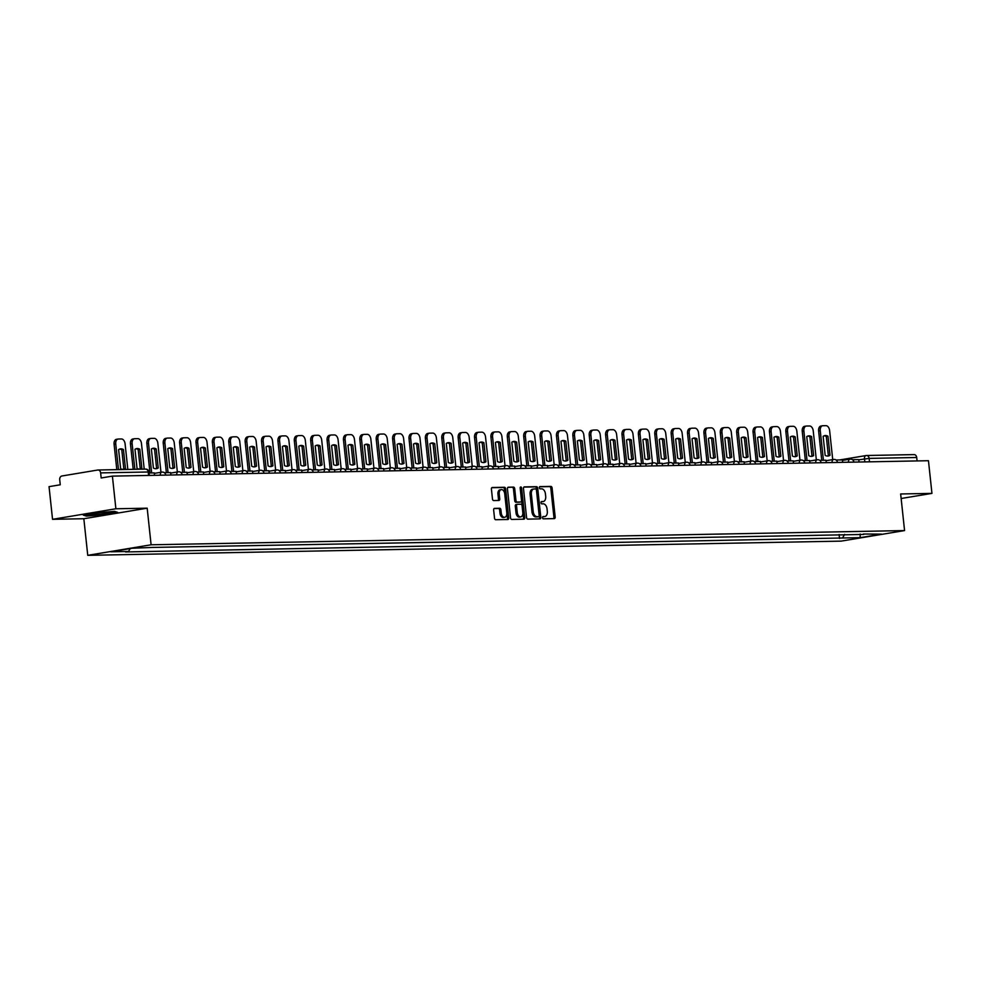 <?xml version="1.0" encoding="UTF-8"?>
<svg xmlns="http://www.w3.org/2000/svg" width="981" height="981" viewBox="0 0 981 981"><rect width="100%" height="100%" fill="white"/><g stroke="black" fill="none" stroke-linecap="round" stroke-linejoin="round"><path stroke-width="1.47" d="M542.53 517.71A1.14 0.711 80.6 0 0 543.376 518.826L554.326 518.618A1.619 1.03 80.6 0 0 555.185 516.987L552.095 487.986A1.619 1.03 80.6 0 0 550.881 486.404L539.93 486.601A1.14 0.711 80.6 0 0 540.175 488.857L541.586 488.832A5.199 3.274 80.6 0 1 545.436 493.934L545.694 496.349A5.199 3.274 80.6 0 1 543.253 501.536A5.199 3.274 80.6 0 1 542.947 501.561L541.537 501.585A1.14 0.711 80.6 0 0 541.77 503.842L543.192 503.817A5.199 3.274 80.6 0 1 547.042 508.906L547.3 511.322A5.199 3.274 80.6 0 1 544.86 516.521A5.199 3.274 80.6 0 1 544.553 516.546L543.131 516.57A1.14 0.711 80.6 0 0 542.53 517.71M494.51 508.366A1.619 1.03 80.6 0 0 493.651 509.997L494.522 518.14A1.619 1.03 80.6 0 0 495.724 519.722L507.888 519.501A1.619 1.03 80.6 0 0 508.747 517.87L505.644 488.869A1.619 1.03 80.6 0 0 504.442 487.275L492.278 487.508A1.619 1.03 80.6 0 0 491.42 489.139L492.474 498.961A1.619 1.03 80.6 0 0 493.676 500.555L498.875 500.457A1.619 1.03 80.6 0 0 499.734 498.826L499.219 493.958A4.341 2.735 80.6 0 1 501.266 489.617A4.341 2.735 80.6 0 1 504.737 493.848L506.772 512.94A4.341 2.735 80.6 0 1 504.725 517.281A4.341 2.735 80.6 0 1 501.254 513.038L500.911 509.862A1.619 1.03 80.6 0 0 499.709 508.268L494.326 508.403M151.099 544.786L147.187 508.183L115.881 508.771L112.398 476.116L928.455 460.714L931.95 493.382L900.656 493.97L904.568 530.574L151.099 544.786L87.75 555.332L841.22 541.12L904.568 530.574M526.576 517.527A1.619 1.03 80.6 0 0 527.778 519.121L539.942 518.888A1.619 1.03 80.6 0 0 540.801 517.257L537.711 488.256A1.619 1.03 80.6 0 0 536.509 486.674L524.345 486.895A1.619 1.03 80.6 0 0 523.486 488.526L526.576 517.527M523.915 519.194L511.751 519.427A1.619 1.03 80.6 0 1 510.549 517.833L507.447 488.832A1.619 1.03 80.6 0 1 508.305 487.201L513.517 487.103A1.619 1.03 80.6 0 1 514.718 488.697L515.969 500.457A1.619 1.03 80.6 0 0 517.183 502.051L520.629 501.978A1.619 1.03 80.6 0 0 521.487 500.347L520.188 488.109A1.14 0.711 80.6 0 1 521.622 488.084L524.774 517.563A1.619 1.03 80.6 0 1 523.915 519.194M115.881 508.771L52.545 519.317L49.05 486.65L60.258 484.786L59.718 479.697A3.311 2.563 -91.1 0 1 61.901 475.993L97.757 470.022A3.311 2.563 -91.1 0 1 98.039 469.997L145.617 469.102A3.311 2.563 88.9 0 1 148.217 471.996L100.638 472.891A3.311 2.563 -91.1 0 0 98.039 469.997M52.545 519.317L83.839 518.728L87.75 555.332M112.398 476.116L101.178 477.98L100.638 472.891M913.814 454.632A3.311 2.563 88.9 0 1 914.108 454.608A3.311 2.563 88.9 0 1 916.708 457.502L869.129 458.397L858.792 459.807M917.076 460.935L916.708 457.502M901.134 498.507L931.95 493.382M863.354 534.02L881.428 534.118L860.153 537.649L842.507 537.993L844.641 534.363M130.228 548.563L128.523 551.457L125.543 551.947L842.507 537.993M128.523 551.457L110.878 551.788L132.165 548.244L152.791 547.423L863.783 534.449M147.187 508.183L83.839 518.728M83.299 515.099L86.377 516.092L103.569 514.718L117.683 512.376L114.605 511.383L97.413 512.756L83.299 515.099M839.098 534.473L839.528 538.483M860.153 537.649L860.227 534.069M542.763 516.766L543.29 516.754A5.199 3.274 80.6 0 0 543.584 516.729A5.199 3.274 80.6 0 0 543.879 516.656M542.285 501.671A5.199 3.274 80.6 0 1 541.99 501.745A5.199 3.274 80.6 0 1 541.684 501.769L541.156 501.781M553.529 518.63A1.619 1.03 80.6 0 0 553.922 517.195L550.819 488.207A1.619 1.03 80.6 0 0 549.618 486.613L539.55 486.797M539.145 518.912A1.619 1.03 80.6 0 0 539.538 517.478L536.435 488.477A1.619 1.03 80.6 0 0 535.234 486.883L523.879 487.091M538.569 516.656A1.14 0.711 80.6 0 0 539.17 515.515L536.448 490.059A1.14 0.711 80.6 0 0 535.614 488.943L534.118 488.979A5.199 3.274 80.6 0 0 533.811 489.004A5.199 3.274 80.6 0 0 531.371 494.191L533.223 511.591A5.199 3.274 80.6 0 0 537.073 516.68L538.569 516.656L537.306 516.864A1.14 0.711 80.6 0 0 537.441 516.852M532.855 489.188A5.199 3.274 80.6 0 0 532.548 489.212A5.199 3.274 80.6 0 0 530.096 494.399L531.371 494.191M537.306 516.864L535.81 516.901A5.199 3.274 80.6 0 1 531.96 511.8L530.096 494.399M507.851 487.398L513.517 487.103M519.55 502.162A1.619 1.03 80.6 0 1 519.366 502.198L515.908 502.26A1.619 1.03 80.6 0 1 514.706 500.666L513.455 488.906A1.619 1.03 80.6 0 0 512.254 487.312M523.106 519.207A1.619 1.03 80.6 0 0 523.511 517.772L520.359 488.293A1.14 0.711 80.6 0 0 520.188 487.704M517.281 512.658A4.341 2.735 80.6 0 0 520.752 516.889A4.341 2.735 80.6 0 0 522.799 512.56L522.076 505.828A1.619 1.03 80.6 0 0 520.874 504.234L517.416 504.308A1.619 1.03 80.6 0 0 516.558 505.938L517.281 512.658L516.018 512.867A4.341 2.735 80.6 0 0 519.489 517.11L520.752 516.889M517.232 504.332L516.153 504.516A1.619 1.03 80.6 0 0 515.295 506.147L516.558 505.938M516.018 512.867L515.295 506.147M504.725 517.281L503.461 517.49A4.341 2.735 80.6 0 1 499.991 513.259L499.648 510.071A1.619 1.03 80.6 0 0 498.446 508.477L494.044 508.563M501.266 489.617L499.991 489.826A4.341 2.735 80.6 0 0 497.956 494.166L499.219 493.958M498.078 500.469A1.619 1.03 80.6 0 0 498.471 499.035L497.956 494.166M507.079 519.513A1.619 1.03 80.6 0 0 507.484 518.078L504.381 489.078A1.619 1.03 80.6 0 0 503.179 487.483L491.812 487.704M821.747 460.297L818.62 430.99A4.966 3.127 -99.4 0 1 820.95 426.036A4.966 3.127 -99.4 0 1 821.244 425.999M824.065 435.822A10.264 6.475 -99.4 0 1 826.309 436.508L828.344 455.564A10.264 6.475 80.6 0 1 827.424 456.067M852.489 459.721L858.767 459.599L859.025 462.026M823.427 460.261L820.263 430.708A4.966 3.127 -99.4 0 1 822.605 425.754A4.966 3.127 -99.4 0 1 822.887 425.729L825.941 425.668A4.966 3.127 80.6 0 1 829.619 430.536L832.722 459.599M830 455.294L827.964 436.226A10.264 6.475 -99.4 0 0 824.874 435.601A10.264 6.475 -99.4 0 0 823.133 436.324L825.168 455.38A10.264 6.475 80.6 0 0 828.258 456.006A10.264 6.475 80.6 0 0 830 455.294L828.344 455.564M827.964 436.226L826.309 436.508M110.485 512.609A10.754 0.773 173.9 0 0 111.061 512.18A10.754 0.773 173.9 0 0 101.644 512.511A10.754 0.773 173.9 0 0 90.424 514.203A10.754 0.773 173.9 0 0 89.835 514.449A10.754 0.773 173.9 0 0 97.953 514.424A10.754 0.773 173.9 0 0 110.485 512.609M116.898 512.119L103.434 514.363L86.782 515.687L84.391 514.927M805.364 460.604L802.237 431.297A4.966 3.127 -99.4 0 1 804.567 426.343A4.966 3.127 -99.4 0 1 804.861 426.318M807.682 436.14A10.264 6.475 -99.4 0 1 809.926 436.815L811.961 455.883A10.264 6.475 80.6 0 1 811.029 456.373M836.106 460.028L842.385 459.905L842.642 462.333M807.044 460.58L803.88 431.027A4.966 3.127 -99.4 0 1 806.223 426.061A4.966 3.127 -99.4 0 1 806.505 426.036L809.558 425.987A4.966 3.127 80.6 0 1 813.224 430.843L816.339 459.917M813.617 455.601L811.581 436.545A10.264 6.475 -99.4 0 0 808.491 435.907A10.264 6.475 -99.4 0 0 806.75 436.631L808.785 455.699A10.264 6.475 80.6 0 0 811.876 456.324A10.264 6.475 80.6 0 0 813.617 455.601L811.961 455.883M811.581 436.545L809.926 436.815M788.982 460.911L785.855 431.603A4.966 3.127 -99.4 0 1 788.184 426.649A4.966 3.127 -99.4 0 1 788.479 426.625M791.287 436.447A10.264 6.475 -99.4 0 1 793.543 437.121L795.579 456.19A10.264 6.475 80.6 0 1 794.647 456.68M819.724 460.334L826.002 460.212L826.26 462.652M790.661 460.886L787.498 431.333A4.966 3.127 -99.4 0 1 789.84 426.379A4.966 3.127 -99.4 0 1 790.122 426.343L793.163 426.294A4.966 3.127 80.6 0 1 796.842 431.15L799.956 460.224M797.234 455.907L795.186 436.852A10.264 6.475 -99.4 0 0 792.096 436.226A10.264 6.475 -99.4 0 0 790.355 436.937L792.403 456.006A10.264 6.475 80.6 0 0 795.493 456.631A10.264 6.475 80.6 0 0 797.234 455.907L795.579 456.19M795.186 436.852L793.543 437.121M772.599 461.229L769.472 431.91A4.966 3.127 -99.4 0 1 771.802 426.956A4.966 3.127 -99.4 0 1 772.096 426.931M774.904 436.753A10.264 6.475 -99.4 0 1 777.16 437.428L779.196 456.496A10.264 6.475 80.6 0 1 778.264 456.987M803.329 460.641L809.619 460.53L809.877 462.958M774.267 461.193L771.115 431.64A4.966 3.127 -99.4 0 1 773.445 426.686A4.966 3.127 -99.4 0 1 773.739 426.661L776.78 426.6A4.966 3.127 80.6 0 1 780.459 431.468L783.561 460.53M780.839 456.226L778.804 437.158A10.264 6.475 -99.4 0 0 775.713 436.533A10.264 6.475 -99.4 0 0 773.972 437.244L776.008 456.312A10.264 6.475 80.6 0 0 779.098 456.938A10.264 6.475 80.6 0 0 780.839 456.226L779.196 456.496M778.804 437.158L777.16 437.428M756.216 461.536L753.077 432.229A4.966 3.127 -99.4 0 1 755.419 427.262A4.966 3.127 -99.4 0 1 755.701 427.238M758.521 437.06A10.264 6.475 -99.4 0 1 760.778 437.734L762.813 456.803A10.264 6.475 80.6 0 1 761.881 457.305M786.946 460.947L793.224 460.837L793.494 463.265M757.884 461.499L754.732 431.947A4.966 3.127 -99.4 0 1 757.062 426.993A4.966 3.127 -99.4 0 1 757.357 426.968L760.398 426.907A4.966 3.127 80.6 0 1 764.076 431.775L767.179 460.837M764.457 456.533L762.421 437.465A10.264 6.475 -99.4 0 0 759.331 436.839A10.264 6.475 -99.4 0 0 757.59 437.563L759.625 456.619A10.264 6.475 80.6 0 0 762.715 457.244A10.264 6.475 80.6 0 0 764.457 456.533L762.813 456.803M762.421 437.465L760.778 437.734M739.833 461.843L736.694 432.535A4.966 3.127 -99.4 0 1 739.036 427.581A4.966 3.127 -99.4 0 1 739.318 427.544M742.139 437.367A10.264 6.475 -99.4 0 1 744.395 438.053L746.431 457.109A10.264 6.475 80.6 0 1 745.499 457.612M770.563 461.266L776.842 461.144L777.099 463.572M741.501 461.806L738.35 432.253A4.966 3.127 -99.4 0 1 740.68 427.299A4.966 3.127 -99.4 0 1 740.974 427.275L744.015 427.213A4.966 3.127 80.6 0 1 747.694 432.081L750.796 461.144M748.074 456.839L746.038 437.771A10.264 6.475 -99.4 0 0 742.948 437.146A10.264 6.475 -99.4 0 0 741.207 437.869L743.242 456.925A10.264 6.475 80.6 0 0 746.333 457.563A10.264 6.475 80.6 0 0 748.074 456.839L746.431 457.109M746.038 437.771L744.395 438.053M723.451 462.149L720.312 432.842A4.966 3.127 -99.4 0 1 722.654 427.888A4.966 3.127 -99.4 0 1 722.936 427.863M725.756 437.685A10.264 6.475 -99.4 0 1 728.012 438.36L730.048 457.428A10.264 6.475 80.6 0 1 729.116 457.919M754.181 461.573L760.459 461.45L760.716 463.878M725.118 462.125L721.955 432.572A4.966 3.127 -99.4 0 1 724.297 427.606A4.966 3.127 -99.4 0 1 724.591 427.581L727.632 427.532A4.966 3.127 80.6 0 1 731.311 432.388L734.413 461.462M731.691 457.146L729.656 438.09A10.264 6.475 -99.4 0 0 726.565 437.465A10.264 6.475 -99.4 0 0 724.824 438.176L726.86 457.244A10.264 6.475 80.6 0 0 729.95 457.869A10.264 6.475 80.6 0 0 731.691 457.146L730.048 457.428M729.656 438.09L728.012 438.36M707.056 462.456L703.929 433.148A4.966 3.127 -99.4 0 1 706.271 428.194A4.966 3.127 -99.4 0 1 706.553 428.17M709.373 437.992A10.264 6.475 -99.4 0 1 711.617 438.666L713.665 457.735A10.264 6.475 80.6 0 1 712.733 458.225M737.798 461.879L744.076 461.757L744.334 464.197M708.736 462.431L705.572 432.879A4.966 3.127 -99.4 0 1 707.914 427.924A4.966 3.127 -99.4 0 1 708.196 427.888L711.25 427.839A4.966 3.127 80.6 0 1 714.928 432.695L718.031 461.769M715.308 457.453L713.273 438.397A10.264 6.475 -99.4 0 0 710.183 437.771A10.264 6.475 -99.4 0 0 708.441 438.482L710.477 457.551A10.264 6.475 80.6 0 0 713.567 458.176A10.264 6.475 80.6 0 0 715.308 457.453L713.665 457.735M713.273 438.397L711.617 438.666M690.673 462.774L687.546 433.455A4.966 3.127 -99.4 0 1 689.876 428.501A4.966 3.127 -99.4 0 1 690.17 428.476M692.991 438.299A10.264 6.475 -99.4 0 1 695.235 438.973L697.27 458.041A10.264 6.475 80.6 0 1 696.338 458.532M721.415 462.186L727.694 462.076L727.951 464.504M692.353 462.738L689.189 433.185A4.966 3.127 -99.4 0 1 691.531 428.231A4.966 3.127 -99.4 0 1 691.813 428.207L694.867 428.145A4.966 3.127 80.6 0 1 698.546 433.013L701.648 462.076M698.926 457.771L696.89 438.703A10.264 6.475 -99.4 0 0 693.8 438.078A10.264 6.475 -99.4 0 0 692.059 438.789L694.094 457.857A10.264 6.475 80.6 0 0 697.184 458.483A10.264 6.475 80.6 0 0 698.926 457.771L697.27 458.041M696.89 438.703L695.235 438.973M674.29 463.081L671.163 433.774A4.966 3.127 -99.4 0 1 673.493 428.807A4.966 3.127 -99.4 0 1 673.788 428.783M676.596 438.605A10.264 6.475 -99.4 0 1 678.852 439.28L680.888 458.348A10.264 6.475 80.6 0 1 679.956 458.85M705.032 462.492L711.311 462.382L711.568 464.81M675.97 463.044L672.807 433.492A4.966 3.127 -99.4 0 1 675.149 428.538A4.966 3.127 -99.4 0 1 675.431 428.513L678.484 428.452A4.966 3.127 80.6 0 1 682.151 433.32L685.265 462.382M682.543 458.078L680.495 439.01A10.264 6.475 -99.4 0 0 677.405 438.384A10.264 6.475 -99.4 0 0 675.664 439.108L677.712 458.164A10.264 6.475 80.6 0 0 680.802 458.789A10.264 6.475 80.6 0 0 682.543 458.078L680.888 458.348M680.495 439.01L678.852 439.28M657.908 463.388L654.781 434.08A4.966 3.127 -99.4 0 1 657.111 429.126A4.966 3.127 -99.4 0 1 657.405 429.089M660.213 438.912A10.264 6.475 -99.4 0 1 662.469 439.598L664.505 458.654A10.264 6.475 80.6 0 1 663.573 459.157M688.65 462.811L694.928 462.689L695.186 465.117M659.588 463.351L656.424 433.798A4.966 3.127 -99.4 0 1 658.754 428.844A4.966 3.127 -99.4 0 1 659.048 428.82L662.089 428.758A4.966 3.127 80.6 0 1 665.768 433.627L668.883 462.689M666.16 458.385L664.112 439.316A10.264 6.475 -99.4 0 0 661.022 438.691A10.264 6.475 -99.4 0 0 659.281 439.414L661.329 458.47A10.264 6.475 80.6 0 0 664.419 459.108A10.264 6.475 80.6 0 0 666.16 458.385L664.505 458.654M664.112 439.316L662.469 439.598M641.525 463.694L638.398 434.387A4.966 3.127 -99.4 0 1 640.728 429.433A4.966 3.127 -99.4 0 1 641.022 429.408M643.83 439.23A10.264 6.475 -99.4 0 1 646.087 439.905L648.122 458.973A10.264 6.475 80.6 0 1 647.19 459.464M672.255 463.118L678.533 462.995L678.803 465.423M643.193 463.67L640.041 434.117A4.966 3.127 -99.4 0 1 642.371 429.151A4.966 3.127 -99.4 0 1 642.665 429.126L645.706 429.077A4.966 3.127 80.6 0 1 649.385 433.933L652.488 463.007M649.765 458.691L647.73 439.635A10.264 6.475 -99.4 0 0 644.64 439.01A10.264 6.475 -99.4 0 0 642.898 439.721L644.934 458.789A10.264 6.475 80.6 0 0 648.024 459.415A10.264 6.475 80.6 0 0 649.765 458.691L648.122 458.973M647.73 439.635L646.087 439.905M625.142 464.001L622.003 434.693A4.966 3.127 -99.4 0 1 624.345 429.739A4.966 3.127 -99.4 0 1 624.627 429.715M627.448 439.537A10.264 6.475 -99.4 0 1 629.704 440.211L631.739 459.28A10.264 6.475 80.6 0 1 630.808 459.77M655.872 463.424L662.15 463.302L662.42 465.742M626.81 463.976L623.658 434.424A4.966 3.127 -99.4 0 1 625.988 429.47A4.966 3.127 -99.4 0 1 626.283 429.433L629.324 429.384A4.966 3.127 80.6 0 1 633.003 434.252L636.105 463.314M633.383 458.998L631.347 439.942A10.264 6.475 -99.4 0 0 628.257 439.316A10.264 6.475 -99.4 0 0 626.516 440.028L628.551 459.096A10.264 6.475 80.6 0 0 631.641 459.721A10.264 6.475 80.6 0 0 633.383 458.998L631.739 459.28M631.347 439.942L629.704 440.211M608.76 464.32L605.62 435A4.966 3.127 -99.4 0 1 607.962 430.046A4.966 3.127 -99.4 0 1 608.245 430.021M611.065 439.844A10.264 6.475 -99.4 0 1 613.321 440.518L615.357 459.586A10.264 6.475 80.6 0 1 614.425 460.077M639.489 463.731L645.768 463.621L646.025 466.049M610.427 464.283L607.276 434.73A4.966 3.127 -99.4 0 1 609.606 429.776A4.966 3.127 -99.4 0 1 609.9 429.752L612.941 429.69A4.966 3.127 80.6 0 1 616.62 434.558L619.722 463.621M617 459.316L614.964 440.248A10.264 6.475 -99.4 0 0 611.874 439.623A10.264 6.475 -99.4 0 0 610.133 440.334L612.169 459.402A10.264 6.475 80.6 0 0 615.259 460.028A10.264 6.475 80.6 0 0 617 459.316L615.357 459.586M614.964 440.248L613.321 440.518M592.377 464.626L589.238 435.319A4.966 3.127 -99.4 0 1 591.58 430.352A4.966 3.127 -99.4 0 1 591.862 430.328M594.682 440.15A10.264 6.475 -99.4 0 1 596.939 440.837L598.974 459.893A10.264 6.475 80.6 0 1 598.042 460.396M623.107 464.038L629.385 463.927L629.643 466.355M594.045 464.589L590.881 435.037A4.966 3.127 -99.4 0 1 593.223 430.083A4.966 3.127 -99.4 0 1 593.505 430.058L596.558 429.997A4.966 3.127 80.6 0 1 600.237 434.865L603.34 463.927M600.617 459.623L598.582 440.555A10.264 6.475 -99.4 0 0 595.492 439.929A10.264 6.475 -99.4 0 0 593.75 440.653L595.786 459.709A10.264 6.475 80.6 0 0 598.876 460.334A10.264 6.475 80.6 0 0 600.617 459.623L598.974 459.893M598.582 440.555L596.939 440.837M575.982 464.933L572.855 435.625A4.966 3.127 -99.4 0 1 575.185 430.671A4.966 3.127 -99.4 0 1 575.479 430.634M578.3 440.457A10.264 6.475 -99.4 0 1 580.544 441.143L582.591 460.199A10.264 6.475 80.6 0 1 581.659 460.702M606.724 464.356L613.002 464.234L613.26 466.662M577.662 464.896L574.498 435.343A4.966 3.127 -99.4 0 1 576.84 430.389A4.966 3.127 -99.4 0 1 577.122 430.365L580.176 430.303A4.966 3.127 80.6 0 1 583.854 435.172L586.957 464.234M584.235 459.93L582.199 440.861A10.264 6.475 -99.4 0 0 579.109 440.236A10.264 6.475 -99.4 0 0 577.368 440.96L579.403 460.028A10.264 6.475 80.6 0 0 582.493 460.653A10.264 6.475 80.6 0 0 584.235 459.93L582.591 460.199M582.199 440.861L580.544 441.143M559.599 465.239L556.472 435.932A4.966 3.127 -99.4 0 1 558.802 430.978A4.966 3.127 -99.4 0 1 559.096 430.953M561.917 440.776A10.264 6.475 -99.4 0 1 564.161 441.45L566.196 460.518A10.264 6.475 80.6 0 1 565.264 461.009M590.341 464.663L596.62 464.54L596.877 466.968M561.279 465.215L558.115 435.662A4.966 3.127 -99.4 0 1 560.458 430.696A4.966 3.127 -99.4 0 1 560.74 430.671L563.793 430.622A4.966 3.127 80.6 0 1 567.459 435.478L570.574 464.553M567.852 460.236L565.816 441.18A10.264 6.475 -99.4 0 0 562.726 440.555A10.264 6.475 -99.4 0 0 560.985 441.266L563.02 460.334A10.264 6.475 80.6 0 0 566.111 460.96A10.264 6.475 80.6 0 0 567.852 460.236L566.196 460.518M565.816 441.18L564.161 441.45M543.216 465.546L540.09 436.238A4.966 3.127 -99.4 0 1 542.419 431.284A4.966 3.127 -99.4 0 1 542.714 431.26M545.522 441.082A10.264 6.475 -99.4 0 1 547.778 441.757L549.814 460.825A10.264 6.475 80.6 0 1 548.882 461.315M573.959 464.969L580.237 464.847L580.494 467.287M544.896 465.521L541.733 435.969A4.966 3.127 -99.4 0 1 544.075 431.015A4.966 3.127 -99.4 0 1 544.357 430.978L547.398 430.929A4.966 3.127 80.6 0 1 551.077 435.797L554.191 464.859M551.469 460.543L549.421 441.487A10.264 6.475 -99.4 0 0 546.331 440.861A10.264 6.475 -99.4 0 0 544.59 441.573L546.638 460.641A10.264 6.475 80.6 0 0 549.728 461.266A10.264 6.475 80.6 0 0 551.469 460.543L549.814 460.825M549.421 441.487L547.778 441.757M526.834 465.865L523.707 436.545A4.966 3.127 -99.4 0 1 526.037 431.591A4.966 3.127 -99.4 0 1 526.331 431.566M529.139 441.389A10.264 6.475 -99.4 0 1 531.395 442.063L533.431 461.131A10.264 6.475 80.6 0 1 532.499 461.622M557.564 465.276L563.854 465.166L564.112 467.594M528.501 465.828L525.35 436.275A4.966 3.127 -99.4 0 1 527.68 431.321A4.966 3.127 -99.4 0 1 527.974 431.297L531.015 431.235A4.966 3.127 80.6 0 1 534.694 436.104L537.809 465.166M535.074 460.862L533.039 441.793A10.264 6.475 -99.4 0 0 529.948 441.168A10.264 6.475 -99.4 0 0 528.207 441.879L530.243 460.947A10.264 6.475 80.6 0 0 533.333 461.573A10.264 6.475 80.6 0 0 535.074 460.862L533.431 461.131M533.039 441.793L531.395 442.063M510.451 466.171L507.312 436.864A4.966 3.127 -99.4 0 1 509.654 431.898A4.966 3.127 -99.4 0 1 509.948 431.873M512.756 441.695A10.264 6.475 -99.4 0 1 515.013 442.382L517.048 461.438A10.264 6.475 80.6 0 1 516.116 461.941M541.181 465.583L547.459 465.472L547.729 467.9M512.119 466.134L508.967 436.582A4.966 3.127 -99.4 0 1 511.297 431.628A4.966 3.127 -99.4 0 1 511.591 431.603L514.633 431.542A4.966 3.127 80.6 0 1 518.311 436.41L521.414 465.472M518.691 461.168L516.656 442.1A10.264 6.475 -99.4 0 0 513.566 441.475A10.264 6.475 -99.4 0 0 511.824 442.198L513.86 461.254A10.264 6.475 80.6 0 0 516.95 461.879A10.264 6.475 80.6 0 0 518.691 461.168L517.048 461.438M516.656 442.1L515.013 442.382M494.068 466.478L490.929 437.17A4.966 3.127 -99.4 0 1 493.271 432.216A4.966 3.127 -99.4 0 1 493.553 432.18M496.374 442.002A10.264 6.475 -99.4 0 1 498.63 442.689L500.666 461.744A10.264 6.475 80.6 0 1 499.734 462.247M524.798 465.901L531.077 465.779L531.334 468.207M495.736 466.441L492.585 436.901A4.966 3.127 -99.4 0 1 494.915 431.934A4.966 3.127 -99.4 0 1 495.209 431.91L498.25 431.848A4.966 3.127 80.6 0 1 501.929 436.717L505.031 465.779M502.309 461.475L500.273 442.406A10.264 6.475 -99.4 0 0 497.183 441.781A10.264 6.475 -99.4 0 0 495.442 442.505L497.477 461.573A10.264 6.475 80.6 0 0 500.568 462.198A10.264 6.475 80.6 0 0 502.309 461.475L500.666 461.744M500.273 442.406L498.63 442.689M477.686 466.784L474.546 437.477A4.966 3.127 -99.4 0 1 476.889 432.523A4.966 3.127 -99.4 0 1 477.171 432.498M479.991 442.321A10.264 6.475 -99.4 0 1 482.247 442.995L484.283 462.063A10.264 6.475 80.6 0 1 483.351 462.554M508.416 466.208L514.694 466.085L514.951 468.513M479.353 466.76L476.202 437.207A4.966 3.127 -99.4 0 1 478.532 432.241A4.966 3.127 -99.4 0 1 478.826 432.216L481.867 432.167A4.966 3.127 80.6 0 1 485.546 437.023L488.648 466.098M485.926 461.781L483.891 442.725A10.264 6.475 -99.4 0 0 480.8 442.1A10.264 6.475 -99.4 0 0 479.059 442.811L481.095 461.879A10.264 6.475 80.6 0 0 484.185 462.505A10.264 6.475 80.6 0 0 485.926 461.781L484.283 462.063M483.891 442.725L482.247 442.995M461.303 467.091L458.164 437.784A4.966 3.127 -99.4 0 1 460.506 432.829A4.966 3.127 -99.4 0 1 460.788 432.805M463.608 442.627A10.264 6.475 -99.4 0 1 465.852 443.302L467.9 462.37A10.264 6.475 80.6 0 1 466.968 462.86M492.033 466.515L498.311 466.392L498.569 468.832M462.971 467.066L459.807 437.514A4.966 3.127 -99.4 0 1 462.149 432.56A4.966 3.127 -99.4 0 1 462.431 432.535L465.485 432.474A4.966 3.127 80.6 0 1 469.163 437.342L472.266 466.404M469.543 462.088L467.508 443.032A10.264 6.475 -99.4 0 0 464.418 442.406A10.264 6.475 -99.4 0 0 462.676 443.118L464.712 462.186A10.264 6.475 80.6 0 0 467.802 462.811A10.264 6.475 80.6 0 0 469.543 462.088L467.9 462.37M467.508 443.032L465.852 443.302M444.908 467.41L441.781 438.09A4.966 3.127 -99.4 0 1 444.111 433.136A4.966 3.127 -99.4 0 1 444.405 433.112M447.226 442.934A10.264 6.475 -99.4 0 1 449.47 443.608L451.505 462.676A10.264 6.475 80.6 0 1 450.586 463.167M475.65 466.821L481.929 466.711L482.186 469.139M446.588 467.373L443.424 437.82A4.966 3.127 -99.4 0 1 445.766 432.866A4.966 3.127 -99.4 0 1 446.048 432.842L449.102 432.78A4.966 3.127 80.6 0 1 452.781 437.649L455.883 466.711M453.161 462.407L451.125 443.338A10.264 6.475 -99.4 0 0 448.035 442.713A10.264 6.475 -99.4 0 0 446.294 443.424L448.329 462.492A10.264 6.475 80.6 0 0 451.419 463.118A10.264 6.475 80.6 0 0 453.161 462.407L451.505 462.676M451.125 443.338L449.47 443.608M428.525 467.716L425.398 438.409A4.966 3.127 -99.4 0 1 427.728 433.443A4.966 3.127 -99.4 0 1 428.023 433.418M430.843 443.24A10.264 6.475 -99.4 0 1 433.087 443.927L435.123 462.983A10.264 6.475 80.6 0 1 434.191 463.486M459.267 467.128L465.546 467.017L465.803 469.445M430.205 467.679L427.042 438.127A4.966 3.127 -99.4 0 1 429.384 433.173A4.966 3.127 -99.4 0 1 429.666 433.148L432.719 433.087A4.966 3.127 80.6 0 1 436.386 437.955L439.5 467.017M436.778 462.713L434.742 443.645A10.264 6.475 -99.4 0 0 431.652 443.02A10.264 6.475 -99.4 0 0 429.911 443.743L431.947 462.799A10.264 6.475 80.6 0 0 435.037 463.424A10.264 6.475 80.6 0 0 436.778 462.713L435.123 462.983M434.742 443.645L433.087 443.927M412.143 468.023L409.016 438.715A4.966 3.127 -99.4 0 1 411.346 433.761A4.966 3.127 -99.4 0 1 411.64 433.725M414.448 443.547A10.264 6.475 -99.4 0 1 416.704 444.234L418.74 463.29A10.264 6.475 80.6 0 1 417.808 463.792M442.885 467.447L449.163 467.324L449.421 469.752M413.823 467.986L410.659 438.446A4.966 3.127 -99.4 0 1 413.001 433.479A4.966 3.127 -99.4 0 1 413.283 433.455L416.324 433.394A4.966 3.127 80.6 0 1 420.003 438.262L423.118 467.324M420.395 463.02L418.347 443.952A10.264 6.475 -99.4 0 0 415.257 443.326A10.264 6.475 -99.4 0 0 413.516 444.05L415.564 463.118A10.264 6.475 80.6 0 0 418.654 463.743A10.264 6.475 80.6 0 0 420.395 463.02L418.74 463.29M418.347 443.952L416.704 444.234M395.76 468.329L392.633 439.022A4.966 3.127 -99.4 0 1 394.963 434.068A4.966 3.127 -99.4 0 1 395.257 434.043M398.065 443.866A10.264 6.475 -99.4 0 1 400.322 444.54L402.357 463.608A10.264 6.475 80.6 0 1 401.425 464.099M426.49 467.753L432.78 467.63L433.038 470.058M397.428 468.305L394.276 438.752A4.966 3.127 -99.4 0 1 396.606 433.786A4.966 3.127 -99.4 0 1 396.9 433.761L399.941 433.712A4.966 3.127 80.6 0 1 403.62 438.568L406.723 467.643M404 463.326L401.965 444.27A10.264 6.475 -99.4 0 0 398.875 443.645A10.264 6.475 -99.4 0 0 397.133 444.356L399.169 463.424A10.264 6.475 80.6 0 0 402.259 464.05A10.264 6.475 80.6 0 0 404 463.326L402.357 463.608M401.965 444.27L400.322 444.54M379.377 468.636L376.238 439.329A4.966 3.127 -99.4 0 1 378.58 434.375A4.966 3.127 -99.4 0 1 378.862 434.35M381.683 444.172A10.264 6.475 -99.4 0 1 383.939 444.847L385.974 463.915A10.264 6.475 80.6 0 1 385.043 464.405M410.107 468.06L416.385 467.937L416.655 470.377M381.045 468.611L377.893 439.059A4.966 3.127 -99.4 0 1 380.223 434.105A4.966 3.127 -99.4 0 1 380.518 434.08L383.559 434.019A4.966 3.127 80.6 0 1 387.237 438.887L390.34 467.949M387.618 463.645L385.582 444.577A10.264 6.475 -99.4 0 0 382.492 443.952A10.264 6.475 -99.4 0 0 380.751 444.663L382.786 463.731A10.264 6.475 80.6 0 0 385.876 464.356A10.264 6.475 80.6 0 0 387.618 463.645L385.974 463.915M385.582 444.577L383.939 444.847M362.995 468.955L359.855 439.635A4.966 3.127 -99.4 0 1 362.197 434.681A4.966 3.127 -99.4 0 1 362.48 434.657M365.3 444.479A10.264 6.475 -99.4 0 1 367.556 445.153L369.592 464.221A10.264 6.475 80.6 0 1 368.66 464.712M393.724 468.366L400.003 468.256L400.26 470.684M364.662 468.918L361.511 439.365A4.966 3.127 -99.4 0 1 363.841 434.411A4.966 3.127 -99.4 0 1 364.135 434.387L367.176 434.325A4.966 3.127 80.6 0 1 370.855 439.194L373.957 468.256M371.235 463.952L369.199 444.884A10.264 6.475 -99.4 0 0 366.109 444.258A10.264 6.475 -99.4 0 0 364.368 444.969L366.404 464.038A10.264 6.475 80.6 0 0 369.494 464.663A10.264 6.475 80.6 0 0 371.235 463.952L369.592 464.221M369.199 444.884L367.556 445.153M346.612 469.261L343.473 439.954A4.966 3.127 -99.4 0 1 345.815 434.988A4.966 3.127 -99.4 0 1 346.097 434.963M348.917 444.785A10.264 6.475 -99.4 0 1 351.173 445.472L353.209 464.528A10.264 6.475 80.6 0 1 352.277 465.031M377.342 468.673L383.62 468.562L383.878 470.99M348.28 469.225L345.116 439.672A4.966 3.127 -99.4 0 1 347.458 434.718A4.966 3.127 -99.4 0 1 347.752 434.693L350.793 434.632A4.966 3.127 80.6 0 1 354.472 439.5L357.575 468.562M354.852 464.258L352.817 445.19A10.264 6.475 -99.4 0 0 349.726 444.565A10.264 6.475 -99.4 0 0 347.985 445.288L350.021 464.344A10.264 6.475 80.6 0 0 353.111 464.969A10.264 6.475 80.6 0 0 354.852 464.258L353.209 464.528M352.817 445.19L351.173 445.472M330.217 469.568L327.09 440.261A4.966 3.127 -99.4 0 1 329.432 435.306A4.966 3.127 -99.4 0 1 329.714 435.27M332.534 445.092A10.264 6.475 -99.4 0 1 334.779 445.779L336.826 464.835A10.264 6.475 80.6 0 1 335.894 465.337M360.959 468.992L367.237 468.869L367.495 471.297M331.897 469.531L328.733 439.991A4.966 3.127 -99.4 0 1 331.075 435.024A4.966 3.127 -99.4 0 1 331.357 435L334.411 434.939A4.966 3.127 80.6 0 1 338.089 439.807L341.192 468.869M338.47 464.565L336.434 445.497A10.264 6.475 -99.4 0 0 333.344 444.871A10.264 6.475 -99.4 0 0 331.603 445.595L333.638 464.663A10.264 6.475 80.6 0 0 336.728 465.288A10.264 6.475 80.6 0 0 338.47 464.565L336.826 464.835M336.434 445.497L334.779 445.779M313.834 469.874L310.707 440.567A4.966 3.127 -99.4 0 1 313.037 435.613A4.966 3.127 -99.4 0 1 313.331 435.589M316.152 445.411A10.264 6.475 -99.4 0 1 318.396 446.085L320.431 465.153A10.264 6.475 80.6 0 1 319.499 465.644M344.576 469.298L350.855 469.176L351.112 471.603M315.514 469.85L312.35 440.297A4.966 3.127 -99.4 0 1 314.693 435.331A4.966 3.127 -99.4 0 1 314.975 435.306L318.028 435.257A4.966 3.127 80.6 0 1 321.707 440.113L324.809 469.188M322.087 464.871L320.051 445.815A10.264 6.475 -99.4 0 0 316.961 445.19A10.264 6.475 -99.4 0 0 315.22 445.901L317.255 464.969A10.264 6.475 80.6 0 0 320.346 465.595A10.264 6.475 80.6 0 0 322.087 464.871L320.431 465.153M320.051 445.815L318.396 446.085M297.451 470.181L294.325 440.874A4.966 3.127 -99.4 0 1 296.654 435.92A4.966 3.127 -99.4 0 1 296.949 435.895M299.757 445.717A10.264 6.475 -99.4 0 1 302.013 446.392L304.049 465.46A10.264 6.475 80.6 0 1 303.117 465.95M328.194 469.605L334.472 469.482L334.729 471.922M299.131 470.157L295.968 440.604A4.966 3.127 -99.4 0 1 298.31 435.65A4.966 3.127 -99.4 0 1 298.592 435.625L301.645 435.564A4.966 3.127 80.6 0 1 305.312 440.432L308.426 469.494M305.704 465.19L303.656 446.122A10.264 6.475 -99.4 0 0 300.566 445.497A10.264 6.475 -99.4 0 0 298.825 446.208L300.873 465.276A10.264 6.475 80.6 0 0 303.963 465.901A10.264 6.475 80.6 0 0 305.704 465.19L304.049 465.46M303.656 446.122L302.013 446.392M281.069 470.5L277.942 441.18A4.966 3.127 -99.4 0 1 280.272 436.226A4.966 3.127 -99.4 0 1 280.566 436.202M283.374 446.024A10.264 6.475 -99.4 0 1 285.63 446.698L287.666 465.767A10.264 6.475 80.6 0 1 286.734 466.257M311.811 469.911L318.089 469.801L318.347 472.229M282.749 470.463L279.585 440.91A4.966 3.127 -99.4 0 1 281.915 435.956A4.966 3.127 -99.4 0 1 282.209 435.932L285.25 435.871A4.966 3.127 80.6 0 1 288.929 440.739L292.044 469.801M289.309 465.497L287.274 446.429A10.264 6.475 -99.4 0 0 284.183 445.803A10.264 6.475 -99.4 0 0 282.442 446.514L284.49 465.583A10.264 6.475 80.6 0 0 287.58 466.208A10.264 6.475 80.6 0 0 289.309 465.497L287.666 465.767M287.274 446.429L285.63 446.698M264.686 470.806L261.559 441.499A4.966 3.127 -99.4 0 1 263.889 436.533A4.966 3.127 -99.4 0 1 264.183 436.508M266.991 446.33A10.264 6.475 -99.4 0 1 269.248 447.017L271.283 466.073A10.264 6.475 80.6 0 1 270.351 466.576M295.416 470.23L301.694 470.107L301.964 472.535M266.354 470.77L263.202 441.217A4.966 3.127 -99.4 0 1 265.532 436.263A4.966 3.127 -99.4 0 1 265.826 436.238L268.868 436.177A4.966 3.127 80.6 0 1 272.546 441.045L275.649 470.107M272.926 465.803L270.891 446.735A10.264 6.475 -99.4 0 0 267.801 446.11A10.264 6.475 -99.4 0 0 266.059 446.833L268.095 465.889A10.264 6.475 80.6 0 0 271.185 466.515A10.264 6.475 80.6 0 0 272.926 465.803L271.283 466.073M270.891 446.735L269.248 447.017M248.303 471.113L245.164 441.806A4.966 3.127 -99.4 0 1 247.506 436.852A4.966 3.127 -99.4 0 1 247.788 436.815M250.609 446.637A10.264 6.475 -99.4 0 1 252.865 447.324L254.901 466.38A10.264 6.475 80.6 0 1 253.969 466.882M279.033 470.537L285.312 470.414L285.581 472.842M249.971 471.076L246.82 441.536A4.966 3.127 -99.4 0 1 249.149 436.57A4.966 3.127 -99.4 0 1 249.444 436.545L252.485 436.484A4.966 3.127 80.6 0 1 256.164 441.352L259.266 470.414M256.544 466.11L254.508 447.042A10.264 6.475 -99.4 0 0 251.418 446.416A10.264 6.475 -99.4 0 0 249.677 447.14L251.712 466.208A10.264 6.475 80.6 0 0 254.802 466.833A10.264 6.475 80.6 0 0 256.544 466.11L254.901 466.38M254.508 447.042L252.865 447.324M231.921 471.42L228.781 442.112A4.966 3.127 -99.4 0 1 231.124 437.158A4.966 3.127 -99.4 0 1 231.406 437.134M234.226 446.956A10.264 6.475 -99.4 0 1 236.482 447.63L238.518 466.698A10.264 6.475 80.6 0 1 237.586 467.189M262.65 470.843L268.929 470.721L269.186 473.149M233.588 471.395L230.437 441.842A4.966 3.127 -99.4 0 1 232.767 436.888A4.966 3.127 -99.4 0 1 233.061 436.852L236.102 436.803A4.966 3.127 80.6 0 1 239.781 441.658L242.883 470.733M240.161 466.416L238.125 447.361A10.264 6.475 -99.4 0 0 235.035 446.735A10.264 6.475 -99.4 0 0 233.294 447.446L235.33 466.515A10.264 6.475 80.6 0 0 238.42 467.14A10.264 6.475 80.6 0 0 240.161 466.416L238.518 466.698M238.125 447.361L236.482 447.63M215.538 471.726L212.399 442.419A4.966 3.127 -99.4 0 1 214.741 437.465A4.966 3.127 -99.4 0 1 215.023 437.44M217.843 447.262A10.264 6.475 -99.4 0 1 220.1 447.937L222.135 467.005A10.264 6.475 80.6 0 1 221.203 467.496M246.268 471.15L252.546 471.027L252.804 473.467M217.206 471.702L214.042 442.149A4.966 3.127 -99.4 0 1 216.384 437.195A4.966 3.127 -99.4 0 1 216.666 437.17L219.719 437.109A4.966 3.127 80.6 0 1 223.398 441.977L226.501 471.039M223.778 466.735L221.743 447.667A10.264 6.475 -99.4 0 0 218.653 447.042A10.264 6.475 -99.4 0 0 216.911 447.753L218.947 466.821A10.264 6.475 80.6 0 0 222.037 467.447A10.264 6.475 80.6 0 0 223.778 466.735L222.135 467.005M221.743 447.667L220.1 447.937M199.143 472.045L196.016 442.738A4.966 3.127 -99.4 0 1 198.346 437.771A4.966 3.127 -99.4 0 1 198.64 437.747M201.461 447.569A10.264 6.475 -99.4 0 1 203.705 448.243L205.752 467.312A10.264 6.475 80.6 0 1 204.821 467.802M229.885 471.456L236.163 471.346L236.421 473.774M200.823 472.008L197.659 442.456A4.966 3.127 -99.4 0 1 200.001 437.501A4.966 3.127 -99.4 0 1 200.283 437.477L203.337 437.416A4.966 3.127 80.6 0 1 207.016 442.284L210.118 471.346M207.396 467.042L205.36 447.974A10.264 6.475 -99.4 0 0 202.27 447.348A10.264 6.475 -99.4 0 0 200.529 448.059L202.564 467.128A10.264 6.475 80.6 0 0 205.654 467.753A10.264 6.475 80.6 0 0 207.396 467.042L205.752 467.312M205.36 447.974L203.705 448.243M182.76 472.351L179.633 443.044A4.966 3.127 -99.4 0 1 181.963 438.078A4.966 3.127 -99.4 0 1 182.258 438.053M185.078 447.876A10.264 6.475 -99.4 0 1 187.322 448.562L189.358 467.618A10.264 6.475 80.6 0 1 188.426 468.121M213.502 471.775L219.781 471.653L220.038 474.081M184.44 472.315L181.277 442.762A4.966 3.127 -99.4 0 1 183.619 437.808A4.966 3.127 -99.4 0 1 183.901 437.784L186.954 437.722A4.966 3.127 80.6 0 1 190.621 442.59L193.735 471.653M191.013 467.348L188.977 448.28A10.264 6.475 -99.4 0 0 185.887 447.655A10.264 6.475 -99.4 0 0 184.146 448.378L186.182 467.434A10.264 6.475 80.6 0 0 189.272 468.06A10.264 6.475 80.6 0 0 191.013 467.348L189.358 467.618M188.977 448.28L187.322 448.562M166.378 472.658L163.251 443.351A4.966 3.127 -99.4 0 1 165.581 438.397A4.966 3.127 -99.4 0 1 165.875 438.372M168.683 448.182A10.264 6.475 -99.4 0 1 170.939 448.869L172.975 467.925A10.264 6.475 80.6 0 1 172.043 468.428M197.12 472.082L203.398 471.959L203.656 474.387M168.058 472.621L164.894 443.081A4.966 3.127 -99.4 0 1 167.236 438.115A4.966 3.127 -99.4 0 1 167.518 438.09L170.559 438.029A4.966 3.127 80.6 0 1 174.238 442.897L177.353 471.959M174.63 467.655L172.582 448.587A10.264 6.475 -99.4 0 0 169.492 447.961A10.264 6.475 -99.4 0 0 167.751 448.685L169.799 467.753A10.264 6.475 80.6 0 0 172.889 468.378A10.264 6.475 80.6 0 0 174.63 467.655L172.975 467.925M172.582 448.587L170.939 448.869M149.995 472.965L146.868 443.657A4.966 3.127 -99.4 0 1 149.198 438.703A4.966 3.127 -99.4 0 1 149.492 438.679M152.3 448.501A10.264 6.475 -99.4 0 1 154.557 449.175L156.592 468.244A10.264 6.475 80.6 0 1 155.66 468.734M180.725 472.388L187.015 472.266L187.273 474.694M151.663 472.94L148.511 443.387A4.966 3.127 -99.4 0 1 150.841 438.433A4.966 3.127 -99.4 0 1 151.135 438.397L154.176 438.348A4.966 3.127 80.6 0 1 157.855 443.204L160.97 472.278M158.235 467.962L156.2 448.906A10.264 6.475 -99.4 0 0 153.11 448.28A10.264 6.475 -99.4 0 0 151.368 448.991L153.404 468.06A10.264 6.475 80.6 0 0 156.494 468.685A10.264 6.475 80.6 0 0 158.235 467.962L156.592 468.244M156.2 448.906L154.557 449.175M133.195 469.335L130.473 443.964A4.966 3.127 -99.4 0 1 132.815 439.01A4.966 3.127 -99.4 0 1 133.109 438.985M135.918 448.808A10.264 6.475 -99.4 0 1 138.174 449.482L140.209 468.55A10.264 6.475 80.6 0 1 139.277 469.041M164.342 472.695L170.62 472.572L170.89 475.012M134.863 469.31L132.128 443.694A4.966 3.127 -99.4 0 1 134.458 438.74A4.966 3.127 -99.4 0 1 134.753 438.715L137.794 438.654A4.966 3.127 80.6 0 1 141.472 443.522L144.207 469.126M141.853 468.28L139.817 449.212A10.264 6.475 -99.4 0 0 136.727 448.587A10.264 6.475 -99.4 0 0 134.986 449.298L137.021 468.366A10.264 6.475 80.6 0 0 140.111 468.992A10.264 6.475 80.6 0 0 141.853 468.28L140.209 468.55M139.817 449.212L138.174 449.482M116.8 469.641L114.09 444.283A4.966 3.127 -99.4 0 1 116.432 439.316A4.966 3.127 -99.4 0 1 116.714 439.292M119.535 449.114A10.264 6.475 -99.4 0 1 121.791 449.789L123.827 468.857A10.264 6.475 80.6 0 1 122.895 469.347M149.075 472.989L154.238 472.891L154.495 475.319M118.48 469.617L115.746 444.001A4.966 3.127 -99.4 0 1 118.076 439.047A4.966 3.127 -99.4 0 1 118.37 439.022L121.411 438.961A4.966 3.127 80.6 0 1 125.09 443.829L127.824 469.433M125.47 468.587L123.434 449.519A10.264 6.475 -99.4 0 0 120.344 448.893A10.264 6.475 -99.4 0 0 118.603 449.605L120.638 468.673A10.264 6.475 80.6 0 0 123.729 469.298A10.264 6.475 80.6 0 0 125.47 468.587L123.827 468.857M123.434 449.519L121.791 449.789M864.825 461.916L864.494 458.85A3.311 2.085 80.6 0 1 866.051 455.552A3.311 2.085 80.6 0 1 866.235 455.527A3.311 2.563 88.9 0 1 866.53 455.503A3.311 2.563 88.9 0 1 869.129 458.397L869.497 461.83M839.638 459.954L865.855 455.601M853.862 462.125L850.343 462.186M848.442 462.223A3.311 2.085 -99.4 0 1 850.012 459.145A3.311 2.085 -99.4 0 1 850.208 459.12M837.467 462.431L833.96 462.505M821.085 462.738L817.578 462.811M804.702 463.057L801.195 463.118M788.319 463.363L784.8 463.424M771.937 463.67L768.417 463.731M755.554 463.976L752.035 464.05M739.171 464.283L735.652 464.356M722.789 464.602L719.269 464.663M706.394 464.908L702.887 464.969M690.011 465.215L686.504 465.276M673.628 465.521L670.109 465.595M657.245 465.828L653.726 465.901M640.863 466.147L637.343 466.208M624.48 466.453L620.961 466.515M608.097 466.76L604.578 466.821M591.715 467.066L588.195 467.14M575.32 467.373L571.813 467.447M558.937 467.692L555.43 467.753M542.554 467.998L539.035 468.06M526.172 468.305L522.652 468.378M509.789 468.611L506.27 468.685M493.406 468.93L489.887 468.992M477.024 469.237L473.504 469.298M460.629 469.543L457.121 469.605M444.246 469.85L440.739 469.924M427.863 470.157L424.344 470.23M411.48 470.475L407.961 470.537M395.098 470.782L391.578 470.843M378.715 471.088L375.196 471.15M362.332 471.395L358.813 471.469M345.95 471.702L342.43 471.775M329.555 472.02L326.048 472.082M313.172 472.327L309.665 472.388M296.789 472.634L293.27 472.695M280.407 472.94L276.887 473.014M264.024 473.247L260.505 473.32M247.641 473.565L244.122 473.627M231.258 473.872L227.739 473.933M214.864 474.179L211.356 474.24M198.481 474.485L194.974 474.559M182.098 474.792L178.591 474.865M165.715 475.111L162.196 475.172M832.06 462.541A3.311 2.085 -99.4 0 1 833.629 459.451A3.311 2.085 -99.4 0 1 833.825 459.427M815.677 462.848A3.311 2.085 -99.4 0 1 817.247 459.758A3.311 2.085 -99.4 0 1 817.443 459.746M799.282 463.155A3.311 2.085 -99.4 0 1 800.864 460.064A3.311 2.085 -99.4 0 1 801.06 460.052M782.899 463.461A3.311 2.085 -99.4 0 1 784.481 460.383A3.311 2.085 -99.4 0 1 784.665 460.359M766.517 463.768A3.311 2.085 -99.4 0 1 768.098 460.69A3.311 2.085 -99.4 0 1 768.282 460.665M750.134 464.087A3.311 2.085 -99.4 0 1 751.704 460.996A3.311 2.085 -99.4 0 1 751.9 460.984M733.751 464.393A3.311 2.085 -99.4 0 1 735.321 461.303A3.311 2.085 -99.4 0 1 735.517 461.291M717.369 464.7A3.311 2.085 -99.4 0 1 718.938 461.61A3.311 2.085 -99.4 0 1 719.134 461.597M700.986 465.006A3.311 2.085 -99.4 0 1 702.555 461.928A3.311 2.085 -99.4 0 1 702.752 461.904M684.591 465.313A3.311 2.085 -99.4 0 1 686.173 462.235A3.311 2.085 -99.4 0 1 686.369 462.21M668.208 465.632A3.311 2.085 -99.4 0 1 669.79 462.541A3.311 2.085 -99.4 0 1 669.986 462.529M651.825 465.938A3.311 2.085 -99.4 0 1 653.407 462.848A3.311 2.085 -99.4 0 1 653.591 462.836M635.443 466.245A3.311 2.085 -99.4 0 1 637.025 463.155A3.311 2.085 -99.4 0 1 637.209 463.142M619.06 466.551A3.311 2.085 -99.4 0 1 620.63 463.473A3.311 2.085 -99.4 0 1 620.826 463.449M602.677 466.858A3.311 2.085 -99.4 0 1 604.247 463.78A3.311 2.085 -99.4 0 1 604.443 463.755M586.295 467.177A3.311 2.085 -99.4 0 1 587.864 464.087A3.311 2.085 -99.4 0 1 588.06 464.074M569.912 467.483A3.311 2.085 -99.4 0 1 571.482 464.393A3.311 2.085 -99.4 0 1 571.678 464.381M553.517 467.79A3.311 2.085 -99.4 0 1 555.099 464.7A3.311 2.085 -99.4 0 1 555.295 464.687M537.134 468.096A3.311 2.085 -99.4 0 1 538.716 465.019A3.311 2.085 -99.4 0 1 538.9 464.994M520.752 468.403A3.311 2.085 -99.4 0 1 522.333 465.325A3.311 2.085 -99.4 0 1 522.517 465.301M504.369 468.722A3.311 2.085 -99.4 0 1 505.951 465.632A3.311 2.085 -99.4 0 1 506.135 465.619M487.986 469.028A3.311 2.085 -99.4 0 1 489.556 465.938A3.311 2.085 -99.4 0 1 489.752 465.926M471.603 469.335A3.311 2.085 -99.4 0 1 473.173 466.245A3.311 2.085 -99.4 0 1 473.369 466.233M455.221 469.641A3.311 2.085 -99.4 0 1 456.79 466.564A3.311 2.085 -99.4 0 1 456.987 466.539M438.826 469.948A3.311 2.085 -99.4 0 1 440.408 466.87A3.311 2.085 -99.4 0 1 440.604 466.846M422.443 470.267A3.311 2.085 -99.4 0 1 424.025 467.177A3.311 2.085 -99.4 0 1 424.221 467.164M406.06 470.573A3.311 2.085 -99.4 0 1 407.642 467.483A3.311 2.085 -99.4 0 1 407.826 467.471M389.678 470.88A3.311 2.085 -99.4 0 1 391.26 467.79A3.311 2.085 -99.4 0 1 391.444 467.778M373.295 471.187A3.311 2.085 -99.4 0 1 374.865 468.109A3.311 2.085 -99.4 0 1 375.061 468.084M356.912 471.493A3.311 2.085 -99.4 0 1 358.482 468.415A3.311 2.085 -99.4 0 1 358.678 468.391M340.53 471.812A3.311 2.085 -99.4 0 1 342.099 468.722A3.311 2.085 -99.4 0 1 342.295 468.71M324.147 472.119A3.311 2.085 -99.4 0 1 325.717 469.028A3.311 2.085 -99.4 0 1 325.913 469.016M307.752 472.425A3.311 2.085 -99.4 0 1 309.334 469.335A3.311 2.085 -99.4 0 1 309.53 469.323M291.369 472.732A3.311 2.085 -99.4 0 1 292.951 469.654A3.311 2.085 -99.4 0 1 293.147 469.629M274.987 473.038A3.311 2.085 -99.4 0 1 276.568 469.96A3.311 2.085 -99.4 0 1 276.752 469.936M258.604 473.357A3.311 2.085 -99.4 0 1 260.186 470.267A3.311 2.085 -99.4 0 1 260.37 470.255M242.221 473.664A3.311 2.085 -99.4 0 1 243.791 470.573A3.311 2.085 -99.4 0 1 243.987 470.561M225.838 473.97A3.311 2.085 -99.4 0 1 227.408 470.88A3.311 2.085 -99.4 0 1 227.604 470.868M209.456 474.277A3.311 2.085 -99.4 0 1 211.025 471.199A3.311 2.085 -99.4 0 1 211.222 471.174M193.073 474.583A3.311 2.085 -99.4 0 1 194.643 471.505A3.311 2.085 -99.4 0 1 194.839 471.481M176.678 474.902A3.311 2.085 -99.4 0 1 178.26 471.812A3.311 2.085 -99.4 0 1 178.456 471.8M160.295 475.209A3.311 2.085 -99.4 0 1 161.877 472.119A3.311 2.085 -99.4 0 1 162.061 472.106M148.585 475.429L148.217 471.996L148.977 472.057A3.311 3.311 0 0 0 145.617 469.102A3.311 2.563 88.9 0 0 145.335 469.126M543.29 516.754L544.553 516.546M541.684 501.769L542.947 501.561M549.618 486.613L550.881 486.404M550.819 488.207L552.095 487.986M553.922 517.195L555.185 516.987M535.234 486.883L536.509 486.674M536.435 488.477L537.711 488.256M539.538 517.478L540.801 517.257M531.96 511.8L533.223 511.591M535.81 516.901L537.073 516.68M513.455 488.906L514.718 488.697M514.706 500.666L515.969 500.457M515.908 502.26L517.183 502.051M519.366 502.198L520.629 501.978M520.359 488.293L521.622 488.084M523.511 517.772L524.774 517.563M498.446 508.477L499.709 508.268M499.648 510.071L500.911 509.862M499.991 513.259L501.254 513.038M498.471 499.035L499.734 498.826M503.179 487.483L504.442 487.275M504.381 489.078L505.644 488.869M507.484 518.078L508.747 517.87M820.263 430.708L818.62 430.99M803.88 431.027L802.237 431.297M787.498 431.333L785.855 431.603M771.115 431.64L769.472 431.91M754.732 431.947L753.077 432.229M738.35 432.253L736.694 432.535M721.955 432.572L720.312 432.842M705.572 432.879L703.929 433.148M689.189 433.185L687.546 433.455M672.807 433.492L671.163 433.774M656.424 433.798L654.781 434.08M640.041 434.117L638.398 434.387M623.658 434.424L622.003 434.693M607.276 434.73L605.62 435M590.881 435.037L589.238 435.319M574.498 435.343L572.855 435.625M558.115 435.662L556.472 435.932M541.733 435.969L540.09 436.238M525.35 436.275L523.707 436.545M508.967 436.582L507.312 436.864M492.585 436.901L490.929 437.17M476.202 437.207L474.546 437.477M459.807 437.514L458.164 437.784M443.424 437.82L441.781 438.09M427.042 438.127L425.398 438.409M410.659 438.446L409.016 438.715M394.276 438.752L392.633 439.022M377.893 439.059L376.238 439.329M361.511 439.365L359.855 439.635M345.116 439.672L343.473 439.954M328.733 439.991L327.09 440.261M312.35 440.297L310.707 440.567M295.968 440.604L294.325 440.874M279.585 440.91L277.942 441.18M263.202 441.217L261.559 441.499M246.82 441.536L245.164 441.806M230.437 441.842L228.781 442.112M214.042 442.149L212.399 442.419M197.659 442.456L196.016 442.738M181.277 442.762L179.633 443.044M164.894 443.081L163.251 443.351M148.511 443.387L146.868 443.657M132.128 443.694L130.473 443.964M115.746 444.001L114.09 444.283M853.85 462.051A3.311 3.311 0 0 0 850.012 459.145L842.434 460.408M837.467 462.37A3.311 3.311 0 0 0 833.629 459.451L826.051 460.714M821.085 462.676A3.311 3.311 0 0 0 817.247 459.758L809.668 461.021M804.702 462.983A3.311 3.311 0 0 0 800.864 460.064L793.286 461.328M788.307 463.29A3.311 3.311 0 0 0 784.481 460.383L776.903 461.634M771.924 463.596A3.311 3.311 0 0 0 768.098 460.69L760.508 461.953M755.542 463.915A3.311 3.311 0 0 0 751.704 460.996L744.125 462.259M739.159 464.221A3.311 3.311 0 0 0 735.321 461.303L727.743 462.566M722.776 464.528A3.311 3.311 0 0 0 718.938 461.61L711.36 462.873M706.394 464.835A3.311 3.311 0 0 0 702.555 461.928L694.977 463.179M690.011 465.141A3.311 3.311 0 0 0 686.173 462.235L678.594 463.498M673.628 465.46A3.311 3.311 0 0 0 669.79 462.541L662.212 463.805M657.233 465.767A3.311 3.311 0 0 0 653.407 462.848L645.829 464.111M640.851 466.073A3.311 3.311 0 0 0 637.025 463.155L629.434 464.418M624.468 466.38A3.311 3.311 0 0 0 620.63 463.473L613.051 464.724M608.085 466.686A3.311 3.311 0 0 0 604.247 463.78L596.669 465.043M591.702 467.005A3.311 3.311 0 0 0 587.864 464.087L580.286 465.35M575.32 467.312A3.311 3.311 0 0 0 571.482 464.393L563.903 465.656M558.937 467.618A3.311 3.311 0 0 0 555.099 464.7L547.521 465.963M542.542 467.925A3.311 3.311 0 0 0 538.716 465.019L531.138 466.269M526.159 468.231A3.311 3.311 0 0 0 522.333 465.325L514.743 466.588M509.777 468.55A3.311 3.311 0 0 0 505.951 465.632L498.36 466.895M493.394 468.857A3.311 3.311 0 0 0 489.556 465.938L481.978 467.201M477.011 469.163A3.311 3.311 0 0 0 473.173 466.245L465.595 467.508M460.629 469.47A3.311 3.311 0 0 0 456.79 466.564L449.212 467.814M444.246 469.776A3.311 3.311 0 0 0 440.408 466.87L432.829 468.133M427.863 470.095A3.311 3.311 0 0 0 424.025 467.177L416.447 468.44M411.468 470.402A3.311 3.311 0 0 0 407.642 467.483L400.064 468.746M395.085 470.708A3.311 3.311 0 0 0 391.26 467.79L383.669 469.053M378.703 471.015A3.311 3.311 0 0 0 374.865 468.109L367.286 469.359M362.32 471.321A3.311 3.311 0 0 0 358.482 468.415L350.904 469.678M345.937 471.64A3.311 3.311 0 0 0 342.099 468.722L334.521 469.985M329.555 471.947A3.311 3.311 0 0 0 325.717 469.028L318.138 470.291M313.172 472.253A3.311 3.311 0 0 0 309.334 469.335L301.756 470.598M296.789 472.56A3.311 3.311 0 0 0 292.951 469.654L285.373 470.905M280.394 472.867A3.311 3.311 0 0 0 276.568 469.96L268.99 471.223M264.012 473.185A3.311 3.311 0 0 0 260.186 470.267L252.595 471.53M247.629 473.492A3.311 3.311 0 0 0 243.791 470.573L236.213 471.836M231.246 473.798A3.311 3.311 0 0 0 227.408 470.88L219.83 472.143M214.864 474.105A3.311 3.311 0 0 0 211.025 471.199L203.447 472.462M198.481 474.412A3.311 3.311 0 0 0 194.643 471.505L187.064 472.768M182.098 474.73A3.311 3.311 0 0 0 178.26 471.812L170.682 473.075M165.703 475.037A3.311 3.311 0 0 0 161.877 472.119L154.299 473.382M149.333 475.417L148.977 472.057M839.54 459.966L866.051 455.552A3.311 3.311 0 0 1 866.53 455.503L914.108 454.608M543.584 516.729L544.86 516.521M541.99 501.745L543.253 501.536M537.367 516.864L538.643 516.656M532.548 489.212L533.811 489.004M519.464 502.186L520.727 501.978M516.055 504.528L517.33 504.308M822.605 425.754L820.95 426.036M806.223 426.061L804.567 426.343M789.84 426.379L788.184 426.649M773.445 426.686L771.802 426.956M757.062 426.993L755.419 427.262M740.68 427.299L739.036 427.581M724.297 427.606L722.654 427.888M707.914 427.924L706.271 428.194M691.531 428.231L689.876 428.501M675.149 428.538L673.493 428.807M658.754 428.844L657.111 429.126M642.371 429.151L640.728 429.433M625.988 429.47L624.345 429.739M609.606 429.776L607.962 430.046M593.223 430.083L591.58 430.352M576.84 430.389L575.185 430.671M560.458 430.696L558.802 430.978M544.075 431.015L542.419 431.284M527.68 431.321L526.037 431.591M511.297 431.628L509.654 431.898M494.915 431.934L493.271 432.216M478.532 432.241L476.889 432.523M462.149 432.56L460.506 432.829M445.766 432.866L444.111 433.136M429.384 433.173L427.728 433.443M413.001 433.479L411.346 433.761M396.606 433.786L394.963 434.068M380.223 434.105L378.58 434.375M363.841 434.411L362.197 434.681M347.458 434.718L345.815 434.988M331.075 435.024L329.432 435.306M314.693 435.331L313.037 435.613M298.31 435.65L296.654 435.92M281.915 435.956L280.272 436.226M265.532 436.263L263.889 436.533M249.149 436.57L247.506 436.852M232.767 436.888L231.124 437.158M216.384 437.195L214.741 437.465M200.001 437.501L198.346 437.771M183.619 437.808L181.963 438.078M167.236 438.115L165.581 438.397M150.841 438.433L149.198 438.703M134.458 438.74L132.815 439.01M118.076 439.047L116.432 439.316"/></g></svg>
